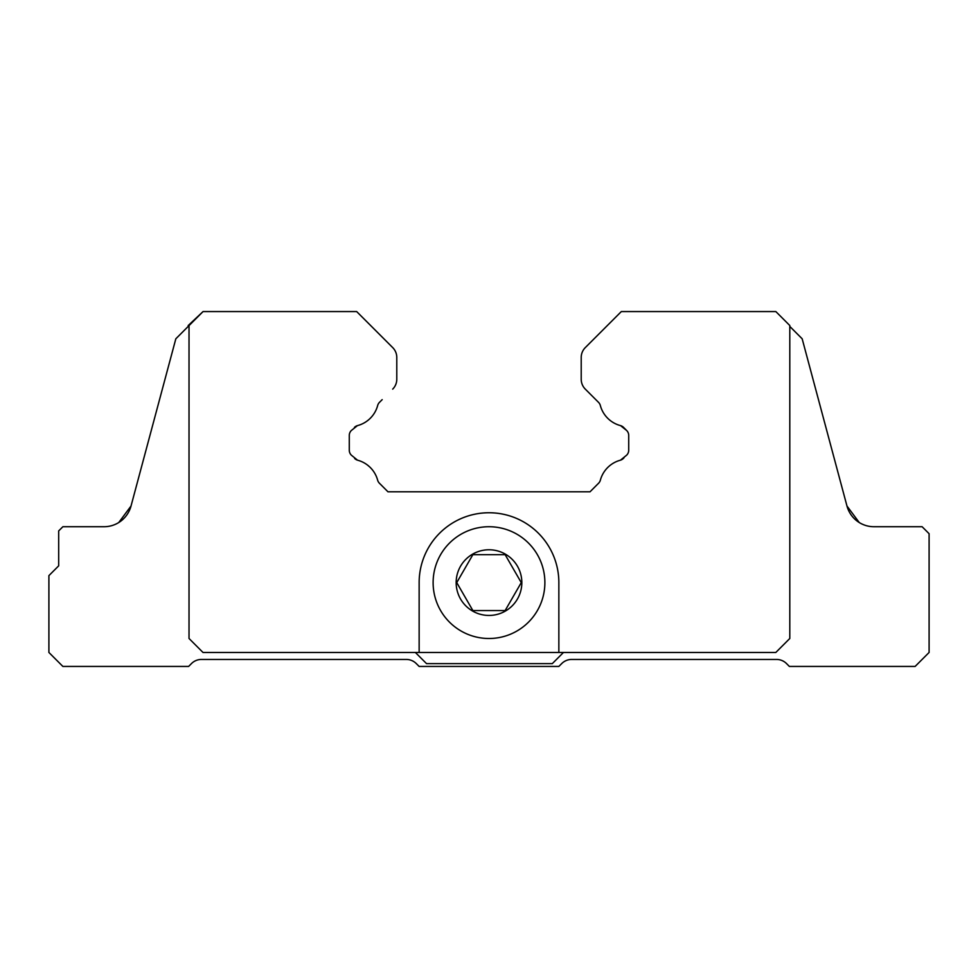 <?xml version="1.0" encoding="UTF-8"?>
<svg xmlns="http://www.w3.org/2000/svg" width="978" height="978" viewBox="0 0 978 978"><rect width="100%" height="100%" fill="white"/><g stroke="black" fill="none" stroke-linecap="round" stroke-linejoin="round"><path stroke-width="1.47" d="M598.829 402.679L599.111 403.022A6.98 6.98 0 0 1 600.333 405.491A28.362 28.362 0 0 0 620.431 425.589A6.98 6.98 0 0 1 623.573 427.398L626.666 430.503A6.98 6.98 0 0 1 628.72 435.442A6.98 6.98 0 0 0 626.666 430.503A6.98 6.98 0 0 1 628.72 435.442A6.98 6.98 0 0 0 626.666 430.503A6.98 6.98 0 0 1 628.72 435.442L628.72 450.21A6.98 6.98 0 0 1 626.666 455.149A6.98 6.98 0 0 0 628.72 450.21A6.98 6.98 0 0 1 626.666 455.149A6.98 6.98 0 0 0 628.72 450.21A6.98 6.98 0 0 1 626.666 455.149L620.455 460.186M620.59 425.638L626.666 430.503M624.013 457.802L623.377 458.437A6.98 6.98 0 0 1 620.284 460.235A28.362 28.362 0 0 0 600.37 480.137A6.98 6.98 0 0 1 599.147 482.594L598.903 482.9M369.757 466.995L367.63 465.173M357.545 460.186L351.334 455.149A6.98 6.98 0 0 1 349.28 450.21A6.98 6.98 0 0 0 351.334 455.149A6.98 6.98 0 0 1 349.28 450.21L349.28 435.442A6.98 6.98 0 0 1 351.334 430.503A6.98 6.98 0 0 0 349.28 435.442A6.98 6.98 0 0 1 351.334 430.503A6.98 6.98 0 0 0 349.28 435.442A6.98 6.98 0 0 1 351.334 430.503L357.41 425.638M357.569 425.589A6.98 6.98 0 0 0 354.427 427.398A6.98 6.98 0 0 1 357.569 425.589A6.98 6.98 0 0 0 354.427 427.398A6.98 6.98 0 0 1 357.569 425.589A28.362 28.362 0 0 0 377.667 405.491A6.98 6.98 0 0 1 378.889 403.022L379.171 402.679M382.154 485.968L379.427 483.242A6.98 6.98 0 0 1 377.63 480.137A28.362 28.362 0 0 0 357.716 460.235A6.98 6.98 0 0 1 354.623 458.437M379.476 402.349A6.98 6.98 0 0 0 377.667 405.491A6.98 6.98 0 0 1 379.476 402.349A6.98 6.98 0 0 0 377.667 405.491A6.98 6.98 0 0 1 379.476 402.349L382.178 399.647M392.691 389.134A13.973 13.973 0 0 0 396.787 379.256L396.787 357.459A13.973 13.973 0 0 0 392.691 347.581L356.677 311.566L392.691 347.581L356.677 311.566L203.057 311.566L189.023 325.601L189.023 638.487L202.996 652.46L419.146 652.46L419.146 582.607A69.854 69.854 0 0 1 489 512.753A69.854 69.854 0 0 1 558.854 582.607L558.854 652.46L775.823 652.46L789.796 638.487L789.796 325.527L775.835 311.566L621.323 311.566L585.309 347.581A13.973 13.973 0 0 0 581.213 357.459L581.213 379.256A13.973 13.973 0 0 0 585.309 389.134L598.524 402.349A6.98 6.98 0 0 1 600.333 405.491A6.98 6.98 0 0 0 598.524 402.349L585.309 389.134L598.524 402.349A6.98 6.98 0 0 1 600.333 405.491A6.98 6.98 0 0 0 598.524 402.349M387.973 491.8L379.427 483.242L387.973 491.8L590.027 491.8L598.573 483.242L590.027 491.8L387.973 491.8L590.027 491.8L598.573 483.242A6.98 6.98 0 0 0 600.37 480.137A6.98 6.98 0 0 1 598.573 483.242L590.027 491.8L387.973 491.8L590.027 491.8L595.846 485.968M188.204 326.42L188.204 325.527L203.057 311.566M789.796 326.42L802.168 338.791L846.972 506.017A27.946 27.946 0 0 0 873.965 526.726L922.12 526.726L929.1 533.707L929.1 652.46L915.127 666.434L789.38 666.434L786.495 663.549A13.973 13.973 0 0 0 776.618 659.453L571.629 659.453A13.973 13.973 0 0 0 561.751 663.549L558.854 666.434L419.146 666.434L416.249 663.549A13.973 13.973 0 0 0 406.371 659.453L201.382 659.453A13.973 13.973 0 0 0 191.505 663.549L188.62 666.434L62.873 666.434L48.9 652.46L48.9 575.626L58.68 565.846L58.68 530.92L62.873 526.726L104.035 526.726A27.946 27.946 0 0 0 131.028 506.017L175.832 338.791L189.023 325.601M118.754 522.533L131.028 506.017L118.754 522.533A27.946 27.946 0 0 1 104.035 526.726M846.972 506.017L859.246 522.533L846.972 506.017M859.246 522.533A27.946 27.946 0 0 0 873.965 526.726M563.462 652.46L552.289 663.634L426.542 663.634L415.369 652.46M621.323 311.566L585.309 347.581L621.323 311.566M351.334 455.149A6.98 6.98 0 0 1 349.28 450.21M419.146 652.46L558.854 652.46M472.863 554.66L505.137 554.66L521.262 582.607L505.137 610.553L472.863 610.553L456.738 582.607L472.863 554.66M489 638.5A55.88 55.88 0 0 0 544.88 582.607A55.88 55.88 0 0 0 489 526.726A55.88 55.88 0 0 0 433.12 582.607A55.88 55.88 0 0 0 489 638.5M489 549.77A32.836 32.836 0 0 0 456.164 582.607A32.836 32.836 0 0 0 489 615.443A32.836 32.836 0 0 0 521.836 582.607A32.836 32.836 0 0 0 489 549.77"/></g></svg>
